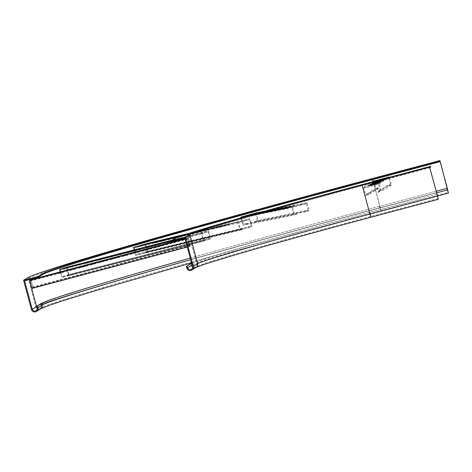 <?xml version="1.0" encoding="UTF-8"?>
<svg xmlns="http://www.w3.org/2000/svg" width="472" height="472" viewBox="0 0 472 472"><rect width="100%" height="100%" fill="white"/><g stroke="black" fill="none" stroke-linecap="round" stroke-linejoin="round"><path stroke-width="0.35" stroke-dasharray="2.36 1.77" d="M430.665 167.206L363.222 185.172A183.024 3.823 -15 0 0 175.448 239.156L171.112 241.829M436.919 194.387L369.871 212.247A174.628 3.646 -15 0 0 191.602 263.305M436.924 194.405L369.824 212.282A173.79 3.628 -15 0 0 191.65 263.464M184.871 238.165L189.207 235.493A168.752 3.528 165 0 1 362.337 185.714L369.942 214.093L370.75 216.43L369.824 212.282M429.78 167.749L362.337 185.714M190.21 258.101A329.114 6.873 165 0 1 379.453 206.347L436.081 191.26L379.506 206.317A329.952 6.891 165 0 0 190.204 258.084M440.087 161.4L372.644 179.366A334.99 6.997 -15 0 0 28.963 278.179L29.341 279.595M24.627 280.852L28.963 278.179M257.299 220.459L255.558 213.969L241.741 217.775L243.481 224.265L246.042 223.557L246.26 224.371L242.932 225.286L293.861 214.99L291.684 206.883L307.036 202.653L309.213 210.76L305.886 211.68L305.667 210.866L308.228 210.164L254.738 221.161L305.667 210.866M240.956 217.911L242.932 225.286M246.042 223.557L296.971 213.261L297.183 214.076L293.861 214.99M296.971 213.261L243.481 224.265M308.228 210.164L306.487 203.674L292.669 207.485L294.41 213.969M305.886 211.68L254.957 221.97L258.284 221.055L256.113 212.949M306.487 203.674L255.558 213.969M281.495 209.544L291.159 206.972L281.495 209.544L281.277 208.736L290.941 206.164L281.277 208.736M277.654 210.323L288.02 207.609L277.654 210.323L277.436 209.509L287.802 206.795L277.436 209.509M274.515 210.954L284.179 208.382L274.515 210.954L274.297 210.146L283.961 207.574L274.297 210.146M270.68 211.733L281.041 209.019L270.68 211.733L270.462 210.919L280.822 208.205L270.462 210.919M284.634 208.913L294.994 206.199L284.634 208.913L284.415 208.099L294.776 205.385L284.415 208.099M267.193 212.435L277.554 209.721L267.193 212.435L266.975 211.627L277.335 208.913L266.975 211.627M264.049 213.073L273.719 210.5L264.049 213.073L263.836 212.258L273.5 209.686L263.836 212.258M260.214 213.845L270.574 211.131L260.214 213.845L259.995 213.037L270.362 210.323L259.995 213.037M257.075 214.483L266.739 211.91L257.075 214.483L256.856 213.668L266.521 211.096L256.856 213.668M253.24 215.256L263.6 212.542L253.24 215.256L253.022 214.447M292.669 207.485L241.741 217.775M246.26 224.371L297.183 214.076M250.349 215.238L291.684 206.883M253.476 214.353L258.373 212.972M264.45 211.261L307.036 202.653M258.284 221.055L309.213 210.76M254.957 221.97L254.738 221.161M255.157 214.866L254.939 214.058M261.683 212.931L261.464 212.117M263.6 212.542L263.382 211.733M258.296 214.235L258.078 213.421M265.518 212.152L265.299 211.344M266.739 211.91L266.521 211.096M262.131 213.456L261.913 212.648M268.656 211.521L268.438 210.707M270.574 211.131L270.362 210.323M265.27 212.825L265.058 212.011M272.497 210.742L272.279 209.934M273.719 210.5L273.5 209.686M269.111 212.046L268.892 211.238M275.636 210.111L275.418 209.297M277.554 209.721L277.335 208.913M286.551 208.524L286.333 207.709M293.077 206.583L292.858 205.774M294.994 206.199L294.776 205.385M272.598 211.344L272.379 210.53M279.123 209.403L278.905 208.594M281.041 209.019L280.822 208.205M275.736 210.707L275.518 209.898M282.958 208.63L282.74 207.822M284.179 208.382L283.961 207.574M279.572 209.934L279.359 209.12M286.097 207.993L285.885 207.184M288.02 207.609L287.802 206.795M282.716 209.297L282.498 208.488M289.938 207.22L289.719 206.411M291.159 206.972L290.941 206.164M147.063 251.334L145.329 244.85L134.367 248.001L136.101 254.485L138.131 253.906L138.349 254.715L135.712 255.476L239.947 230.212L237.776 222.105L249.953 218.601L252.125 226.707L249.487 227.469L249.269 226.654L251.299 226.076L145.034 251.918L249.269 226.654M134.213 249.877L135.712 255.476M138.131 253.906L242.366 228.643L242.584 229.451L239.947 230.212M242.366 228.643L136.101 254.485M251.299 226.076L249.564 219.586L238.602 222.737L240.337 229.227M249.487 227.469L145.252 252.732L147.889 251.971L145.718 243.865M249.564 219.586L145.329 244.85M212.353 229.003L221.551 226.471L212.353 229.003L212.135 228.194L221.333 225.663L212.135 228.194M204.5 230.908L215.126 228.029L204.5 230.908L204.282 230.094L214.907 227.221L204.282 230.094M198.075 232.466L207.273 229.935L198.075 232.466L197.857 231.652L207.055 229.121L197.857 231.652M190.222 234.366L200.848 231.492L190.222 234.366L190.004 233.557L200.63 230.678L190.004 233.557M218.778 227.445L229.404 224.572L218.778 227.445L218.56 226.637L229.185 223.757L218.56 226.637M183.083 236.1L193.709 233.221L183.083 236.1L182.865 235.286M176.658 237.658L185.856 235.121L176.658 237.658L176.44 236.844M168.799 239.558L179.431 236.678L168.799 239.558L168.587 238.749M162.374 241.115L171.578 238.584L162.374 241.115L162.162 240.307M154.521 243.021L165.147 240.142L154.521 243.021L154.309 242.207M238.602 222.737L134.367 248.001M138.349 254.715L242.584 229.451M182.546 235.487L237.776 222.105M183.838 235.05L193.49 232.407L184.788 234.732M188.859 233.41L249.953 218.601M147.889 251.971L252.125 226.707M145.252 252.732L145.034 251.918M158.45 242.065L158.232 241.257M161.223 241.092L161.052 240.449M165.147 240.142L164.934 239.328M164.875 240.508L164.657 239.699M169.076 239.192L168.887 238.484M171.578 238.584L171.36 237.776M172.728 238.608L172.51 237.794M175.501 237.634L175.33 236.985M179.431 236.678L179.212 235.87M179.153 237.05L178.935 236.242M183.354 235.729L183.165 235.021M185.856 235.121L185.638 234.313M187.006 235.144L186.788 234.336M189.779 234.171L189.561 233.363M193.709 233.221L193.49 232.407M222.707 226.495L222.489 225.687M225.48 225.522L225.262 224.707M229.404 224.572L229.185 223.757M194.145 233.416L193.927 232.607M196.918 232.442L196.7 231.628M200.848 231.492L200.63 230.678M200.57 231.858L200.352 231.05M204.771 230.537L204.559 229.728M207.273 229.935L207.055 229.121M208.423 229.958L208.211 229.144M211.196 228.979L210.984 228.171M215.126 228.029L214.907 227.221M214.848 228.401L214.636 227.587M219.049 227.079L218.837 226.265M221.551 226.471L221.333 225.663M68.387 274.604L66.652 268.12L60.209 270.137L61.95 276.622L63.142 276.25L63.36 277.058L61.808 277.548L203.479 241.162L201.308 233.05L208.465 230.808L210.636 238.92L209.922 239.145L209.084 239.404L208.872 238.596L210.064 238.218L67.195 274.975L208.872 238.596M60.286 271.86L61.808 277.548M63.142 276.25L204.813 239.864L205.031 240.673L203.479 241.162M204.813 239.864L61.95 276.622M210.064 238.218L208.323 231.734L201.886 233.752L203.621 240.236M209.084 239.404L67.413 275.79L68.965 275.3L66.788 267.193M208.323 231.734L66.652 268.12M164.563 243.263L171.897 241.157L164.563 243.263L164.345 242.455M153.89 246.006L163.165 243.404L153.89 246.006L153.671 245.198M145.158 248.248L152.491 246.142L145.158 248.248L144.939 247.44M134.485 250.992L143.754 248.384L134.485 250.992L134.266 250.178M173.295 241.021L182.57 238.419L173.295 241.021L173.082 240.213L182.351 237.605L173.082 240.213M124.779 253.482L134.054 250.88L124.779 253.482L124.561 252.673M116.047 255.724L123.375 253.617L116.047 255.724L115.829 254.915M105.374 258.467L114.643 255.865L105.374 258.467L105.156 257.653M96.636 260.709L103.97 258.603L96.636 260.709L96.418 259.901M85.963 263.453L95.238 260.845L85.963 263.453L85.745 262.638M201.886 233.752L60.209 270.137M63.36 277.058L205.031 240.673M171.324 240.755L201.308 233.05M172.451 240.059L208.465 230.808M68.965 275.3L210.636 238.92M67.413 275.79L67.195 274.975M91.302 262.078L91.084 261.27M89.898 262.22L89.739 261.618M95.238 260.845L95.02 260.037M100.035 259.836L99.816 259.028M100.571 259.476L100.406 258.845M103.97 258.603L103.751 257.795M110.708 257.098L110.489 256.284M109.309 257.234L109.144 256.632M114.643 255.865L114.425 255.051M119.44 254.85L119.227 254.042M119.982 254.491L119.811 253.859M123.375 253.617L123.162 252.809M130.119 252.113L129.9 251.299M128.714 252.249L128.555 251.647M134.054 250.88L133.836 250.066M178.634 239.652L178.416 238.838M177.236 239.788L177.018 238.98M182.57 238.419L182.351 237.605M139.818 249.617L139.6 248.809M138.42 249.759L138.255 249.157M143.754 248.384L143.535 247.576M148.55 247.375L148.338 246.567M149.093 247.015L148.922 246.384M152.491 246.142L152.273 245.334M159.229 244.638L159.011 243.823M157.825 244.773L157.666 244.172M163.165 243.404L162.946 242.59M167.961 242.396L167.743 241.581M168.498 242.03L168.333 241.398M171.897 241.157L171.678 240.348M30.822 279.713L32.993 287.82L30.987 280.557L30.049 281.129L31.954 288.463M32.769 287.955L190.31 245.989L188.363 237.746L187.325 238.384L189.496 246.496L189.502 245.546L31.789 287.619M190.31 245.989L188.529 238.584L187.59 239.162L189.331 245.652M190.269 245.074L32.721 287.041M32.55 287.147L190.092 245.18M188.529 238.584L30.987 280.557M144.88 250.479L149.229 249.122L144.88 250.479L144.662 249.664M133.01 253.641L139.517 251.706L133.01 253.641L132.797 252.827M123.298 256.225L127.652 254.868L123.298 256.225L123.086 255.417M111.433 259.388L117.941 257.452L111.433 259.388L111.215 258.579M154.592 247.888L161.1 245.959L154.592 247.888L154.373 247.08M100.642 262.261L107.15 260.332L100.642 262.261L100.424 261.453M90.931 264.851L95.279 263.494L90.931 264.851L90.712 264.037M79.06 268.013L85.568 266.078L79.06 268.013L78.842 267.199M69.349 270.598L73.697 269.241L69.349 270.598L69.13 269.789M57.478 273.76L63.986 271.825L57.478 273.76L57.259 272.952M187.59 239.162L30.049 281.129M31.96 287.513L189.502 245.546M32.179 288.321L189.72 246.355M187.26 247.086L189.496 246.496M185.089 238.98L187.325 238.384M184.994 238.643L188.363 237.746M32.993 287.82L190.535 245.853M63.413 272.179L63.195 271.37M58.05 273.406L57.885 272.786M63.986 271.825L63.767 271.017M73.125 269.595L72.906 268.78M69.921 270.244L69.75 269.624M73.697 269.241L73.479 268.432M84.995 266.432L84.777 265.618M79.632 267.659L79.461 267.034M85.568 266.078L85.349 265.27M94.707 263.842L94.489 263.034M91.503 264.497L91.332 263.872M95.279 263.494L95.061 262.68M106.578 260.68L106.359 259.871M101.215 261.913L101.043 261.287M107.15 260.332L106.932 259.517M160.527 246.307L160.309 245.499M155.164 247.54L154.999 246.915M161.1 245.959L160.881 245.145M117.363 257.806L117.15 256.998M112.006 259.034L111.835 258.414M117.941 257.452L117.723 256.644M127.08 255.222L126.862 254.408M123.87 255.871L123.705 255.252M127.652 254.868L127.434 254.06M138.945 252.06L138.733 251.246M133.582 253.287L133.417 252.662M139.517 251.706L139.305 250.897M148.656 249.47L148.444 248.661M145.453 250.125L145.287 249.499M149.229 249.122L149.016 248.307M390.397 184.517L388.662 178.027L374.095 181.909L375.83 188.393L378.526 187.673L378.745 188.487L375.24 189.419L365.104 195.662L362.933 187.555L379.116 183.242L381.293 191.349L377.783 192.287L377.565 191.473L380.267 190.753L390.397 184.517L387.701 185.23L377.565 191.473M373.069 181.313L375.24 189.419M378.526 187.673L368.396 193.915L368.614 194.73L365.104 195.662M368.396 193.915L365.7 194.635L375.83 188.393M380.267 190.753L378.526 184.269L364.767 187.933L363.959 188.151L365.7 194.635M377.783 192.287L387.919 186.045L391.424 185.107L389.347 177.342M378.526 184.269L388.662 178.027M369.552 185.697L378.208 183.472L369.552 185.697L369.092 185.036L378.237 182.511L369.334 184.882M370.313 185.225L378.833 183.089L370.313 185.225L370.095 184.416L369.718 184.652L378.998 182.044L370.095 184.416M370.939 184.841L379.842 182.469L370.939 184.841L370.721 184.027L379.624 181.661L370.721 184.027M371.7 184.369L380.603 181.997L371.7 184.369L371.488 183.561L371.104 183.797L380.385 181.189L371.488 183.561M368.927 186.08L377.447 183.944L368.927 186.08L368.709 185.272L368.325 185.502L377.612 182.9L368.709 185.272M372.396 183.944L381.299 181.572L372.396 183.944L372.178 183.13L371.8 183.366L381.081 180.758L372.178 183.13M373.022 183.561L381.925 181.189L373.022 183.561L372.561 182.894L381.706 180.375L372.803 182.747M373.783 183.089L382.686 180.717L373.783 183.089L373.57 182.275L373.187 182.511L382.467 179.903L373.57 182.275M374.408 182.705L383.311 180.333L374.408 182.705L373.948 182.044L383.093 179.519L374.19 181.891M375.175 182.233L383.695 180.097L375.175 182.233L374.957 181.419L374.573 181.655L383.86 179.053L374.957 181.419M363.959 188.151L374.095 181.909M378.745 188.487L368.614 194.73M372.013 181.962L362.933 187.555M388.202 177.649L379.116 183.242M391.424 185.107L381.293 191.349M387.919 186.045L387.701 185.23M374.792 182.469L374.573 181.655M384.072 179.862L383.86 179.053M383.695 180.097L383.476 179.283M374.166 182.853L373.948 182.044M383.311 180.333L383.093 179.519M383.069 180.481L382.851 179.673M373.405 183.325L373.187 182.511M382.686 180.717L382.467 179.903M382.308 180.953L382.09 180.139M372.78 183.708L372.561 182.894M381.925 181.189L381.706 180.375M381.683 181.337L381.464 180.528M372.013 184.18L371.8 183.366M381.299 181.572L381.081 180.758M380.916 181.808L380.697 180.994M368.543 186.316L368.325 185.502M377.83 183.708L377.612 182.9M377.447 183.944L377.228 183.136M371.322 184.605L371.104 183.797M380.603 181.997L380.385 181.189M380.226 182.233L380.007 181.425M370.697 184.989L370.479 184.18M379.842 182.469L379.624 181.661M379.6 182.617L379.382 181.808M369.93 185.461L369.718 184.652M379.217 182.853L378.998 182.044M378.833 183.089L378.621 182.28M369.31 185.844L369.092 185.036M378.456 183.325L378.237 182.511M378.208 183.472L377.995 182.664M175.23 238.348L175.448 239.156M363.009 184.357L363.222 185.172M189.207 235.493L196.812 263.872A2.519 2.513 58.4 0 1 192.31 265.937M437.385 196.128L369.942 214.093A168.752 3.528 -15 0 0 196.812 263.872L192.47 266.544M437.355 196.028L370.254 213.899A173.79 3.628 -15 0 0 192.08 265.087M196.145 267.376L196.145 267.376A3.357 3.351 58.4 0 1 191.142 265.382L190.712 263.76M370.962 217.244L370.308 213.869A174.628 3.646 -15 0 0 191.142 265.382L186.806 268.049M437.75 195.904L370.308 213.869L369.871 212.247M373.163 181.289L380.745 210.276L379.936 207.94L447.379 189.974M36.922 307.331A2.519 2.513 -121.6 0 0 41.424 305.26A329.952 6.891 165 0 1 379.936 207.94L379.506 206.317M36.698 306.481A334.99 6.997 165 0 1 380.249 207.745L447.35 189.868M37.087 307.933L41.424 305.26L40.987 303.643M372.479 178.522L380.302 207.715L380.957 211.084L379.453 206.347M190.647 259.724A329.114 6.873 165 0 1 379.883 207.969L436.517 192.883M27.936 277.583L35.76 306.771A335.828 7.015 165 0 1 380.302 207.715L447.745 189.75M31.423 309.443L35.76 306.771A3.357 3.351 -121.6 0 0 40.757 308.771L40.769 308.759M438.187 198.464L370.75 216.43C320.175 229.893 268.645 244.177 235.563 253.895L206.146 262.863L195.703 266.662L191.367 269.335M35.978 310.723L40.315 308.057C49.383 303.378 94.512 289.672 163.282 270.008C224.418 252.567 303.331 230.891 380.745 210.276L448.182 192.31M191.496 262.886L380.957 211.084L437.762 195.957"/><path stroke-width="0.71" d="M430.446 166.392L429.514 166.97L438.405 199.278L429.78 167.749L430.665 167.206L430.446 166.392L363.009 184.357A183.024 3.823 -15 0 0 175.23 238.348L170.893 241.021L185.461 237.139L193.284 266.326A3.357 3.351 58.4 0 1 191.803 270.049A3.357 3.351 58.4 0 1 186.806 268.049L186.375 266.432L191.52 263.541A173.79 3.628 -15 0 1 191.65 263.464M170.893 241.021L171.112 241.829L184.871 238.165L192.47 266.544A2.519 2.513 58.4 0 1 191.367 269.335A2.519 2.513 58.4 0 1 187.614 267.836L187.183 266.214M437.314 194.281L436.919 194.387M437.261 194.316L436.924 194.405M191.602 263.305A174.628 3.646 -15 0 0 190.712 263.76L186.375 266.432M185.461 237.139L189.797 234.466L197.62 263.653A3.357 3.351 58.4 0 1 196.145 267.376L191.803 270.049M429.514 166.97L362.071 184.935A167.914 3.51 -15 0 0 189.797 234.466M42.504 273.701L42.722 274.515L38.385 277.188L38.167 276.374L42.504 273.701A320.718 6.702 165 0 1 371.547 179.1L438.984 161.135L439.922 160.557L448.4 193.119L446.943 188.352L436.075 191.243L446.896 188.381M438.984 161.135L439.202 161.949L440.087 161.4L447.692 189.779L448.182 192.31L446.943 188.352M42.722 274.515A320.718 6.702 165 0 1 371.759 179.915L439.202 161.949M38.167 276.374L23.6 280.256L27.936 277.583A335.828 7.015 165 0 1 372.479 178.522L439.922 160.557M38.385 277.188L24.627 280.852L32.232 309.231A2.519 2.513 -121.6 0 0 35.978 310.723A2.519 2.513 -121.6 0 0 37.087 307.933L36.651 306.31L40.987 303.643A329.952 6.891 165 0 1 190.204 258.084A329.114 6.873 165 0 0 41.801 303.425L36.651 306.31M37.459 306.098L37.896 307.72A3.357 3.351 -121.6 0 1 36.421 311.443A3.357 3.351 -121.6 0 1 31.423 309.443L23.6 280.256M240.956 217.911L240.761 217.179L250.349 215.238M264.45 211.261L256.113 212.949L240.761 217.179M258.373 212.972L253.476 214.353M134.213 249.877L133.541 247.363L182.546 235.487M188.859 233.41L145.718 243.865L133.541 247.363M184.788 234.732L183.838 235.05M178.935 236.242L185.638 234.313L178.935 236.242M172.51 237.794L179.212 235.87L172.51 237.794M164.657 239.699L171.36 237.776L164.657 239.699M158.232 241.257L164.934 239.328L158.232 241.257M60.286 271.86L59.637 269.435L171.324 240.755M172.451 240.059L66.788 267.193L59.637 269.435M167.743 241.581L171.678 240.348L167.743 241.581M159.011 243.823L153.671 245.198L159.011 243.823M148.338 246.567L152.273 245.334L148.338 246.567M139.6 248.809L134.266 250.178L139.6 248.809M129.9 251.299L124.561 252.673L129.9 251.299M119.227 254.042L123.162 252.809L119.227 254.042M110.489 256.284L105.156 257.653L110.489 256.284M99.816 259.028L103.751 257.795L99.816 259.028M91.084 261.27L85.745 262.638L91.084 261.27M184.994 238.643L30.822 279.713L29.777 280.35L31.518 286.84L31.954 288.463L187.26 247.086M29.777 280.35L185.089 238.98M148.444 248.661L144.662 249.664L148.444 248.661M138.733 251.246L132.797 252.827L138.733 251.246M126.862 254.408L123.086 255.417L126.862 254.408M117.15 256.998L111.215 258.579L117.15 256.998M160.309 245.499L154.373 247.08L160.309 245.499M106.359 259.871L100.424 261.453L106.359 259.871M94.489 263.034L90.712 264.037L94.489 263.034M84.777 265.618L78.842 267.199L84.777 265.618M72.906 268.78L69.13 269.789L72.906 268.78M63.195 271.37L57.259 272.952L63.195 271.37M389.347 177.342L389.252 177L373.069 181.313L372.013 181.962M389.252 177L388.202 177.649M192.31 265.937A2.519 2.513 58.4 0 1 191.957 265.164L187.614 267.836M192.08 265.087A173.79 3.628 -15 0 0 191.957 265.164L191.52 263.541M437.697 195.933L437.355 196.028M362.071 184.935L369.889 214.123A167.914 3.51 -15 0 0 197.62 263.653L193.284 266.326M437.332 196.157L369.889 214.123L370.962 217.244C316.895 231.634 261.877 246.927 229.221 256.644L204.187 264.391L196.145 267.376M371.547 179.1L371.759 179.915M447.35 189.868L447.692 189.779M372.721 179.655L373.163 181.289M29.341 279.595L36.568 306.558A2.519 2.513 -121.6 0 0 36.922 307.331M32.232 309.231L36.568 306.558A334.99 6.997 165 0 1 36.698 306.481M436.517 192.883L447.326 190.004M36.421 311.443L40.757 308.771A3.357 3.351 -121.6 0 0 42.232 305.048A329.114 6.873 165 0 1 190.647 259.724M37.896 307.72L42.232 305.048L41.801 303.425M438.405 199.278L370.962 217.244M437.762 195.957L448.4 193.119M40.769 308.759L48.905 305.449L62.829 300.764L97.657 290.003L191.496 262.886"/></g></svg>
